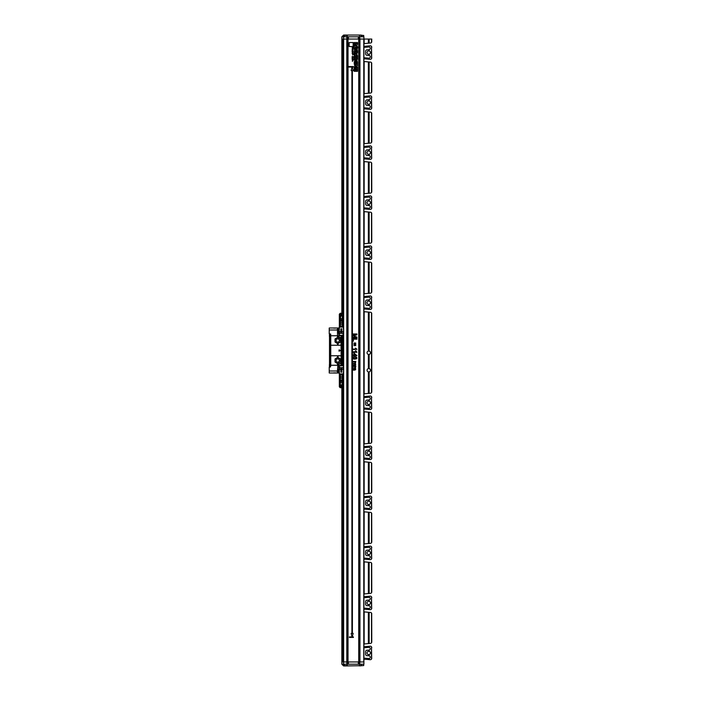<?xml version="1.0" encoding="UTF-8"?>
<svg xmlns="http://www.w3.org/2000/svg" width="701" height="701" viewBox="0 0 701 701"><rect width="100%" height="100%" fill="white"/><g stroke="black" fill="none" stroke-linecap="round" stroke-linejoin="round"><path stroke-width="1.05" d="M353.155 42.551L349.151 42.551L349.151 46.555L353.155 46.555L353.155 42.551M354.154 43.664L354.154 42.551L357.51 42.551C357.676 45.03 357.054 45.775 355.635 44.794L354.154 45.758L354.154 44.505L357.046 43.664L354.154 43.664M356.064 47.028L356.064 48.08L355.573 48.08L355.573 47.028L354.154 48.246C352.612 45.32 358.632 44.724 357.51 48.203L357.011 48.203L356.94 47.072L356.064 47.028M353.155 47.554L352.147 47.694L353.155 48.229L353.155 47.554M352.349 48.597L352.866 49.14L352.349 48.597M353.032 48.5L352.2 49.088L353.032 48.5M353.155 49.491L352.147 49.491L352.594 49.631L352.147 50.376L353.155 49.491M357.536 50.744L357.536 51.296C355.179 51.576 354.136 51.287 354.399 50.428L356.301 49.236L354.154 49.236L354.154 48.676C356.599 48.281 357.58 48.693 357.107 49.92L355.836 50.744L357.536 50.744M353.032 50.735L352.147 50.866L353.155 51.191L353.032 50.735M352.875 51.261L352.147 51.383L352.875 51.261M352.48 51.672L352.472 51.541C351.332 52.759 353.453 51.55 352.857 52.181L352.866 52.312C353.234 51.585 353.129 51.515 352.568 52.093L352.48 51.672M354.154 53.013L354.154 51.9L357.51 51.9L357.51 53.013L354.154 53.013M352.48 53.066L352.472 52.943C351.332 54.161 353.453 52.952 352.857 53.583L352.866 53.705C353.234 52.987 353.129 52.917 352.568 53.495L352.48 53.066M353.067 54.143L352.594 54.24L353.067 54.143M357.51 55.633L357.011 55.633C356.721 52.978 355.933 57.035 355.328 55.984C354.277 55.773 353.882 54.967 354.154 53.565L354.645 53.565C354.741 55.274 355.074 55.361 355.644 53.828L356.432 53.407L357.51 55.633M353.155 54.485L352.594 55.028L353.155 54.485M355.836 57.5L354.154 57.5L354.154 56.387L357.51 56.387L357.51 57.5L356.336 57.5L356.336 58.262L357.51 58.262L357.51 59.375L354.154 59.375L354.154 58.262L355.836 58.262L355.836 57.5M356.59 60.943L355.232 60.505L355.232 61.346L356.59 60.943M354.767 60.356L354.154 59.638C356.678 60.067 357.694 60.777 357.212 61.767L354.154 62.801L354.767 60.356M354.732 63.178L357.51 62.398L357.51 63.519L355.1 64.194L357.51 64.51L357.51 65.631L355.065 66.271L357.51 66.981L357.51 67.541C355.135 67.305 354.207 66.56 354.706 65.289L355.977 64.965C354.119 64.58 353.707 63.984 354.732 63.178M354.759 67.068L354.759 67.515L354.759 67.068M354.25 67.568L354.802 67.016L354.25 67.568M355.144 69.408L356.353 69.758C356.134 71.02 355.626 71.362 354.82 70.775L355.144 69.408M356.345 69.373L355.127 69.25L356.345 69.373M356.318 69.189L355.1 69.092L356.318 69.189M356.274 69.031L355.056 68.943L356.274 69.031M356.222 68.873L355.004 68.786L356.222 68.873M356.152 68.716L354.934 68.654L356.152 68.716M356.064 68.558L354.864 68.532L356.064 68.558M355.004 70.223L354.776 68.532L355.004 70.223M355.959 68.426L354.864 68.426L355.959 68.426M354.697 70.713C355.573 71.484 356.152 71.16 356.423 69.758L357.449 69.785L357.449 71.248L354.215 71.248L354.215 68.006L357.449 68.006L357.449 69.469L356.423 69.495C355.153 67.524 354.575 67.927 354.697 70.713M354.145 67.936L354.145 71.318L357.519 71.318L357.519 67.936L354.145 67.936M353.155 56.562L352.147 56.562L353.006 56.693L352.147 56.983L352.989 57.394L352.147 57.517L353.155 57.517L352.296 57.044L353.155 56.562M353.155 57.727L352.147 57.727L352.147 58.349L353.155 57.727M352.147 58.796L353.155 58.919L352.147 58.796M352.147 59.471L353.155 59.594L352.147 59.471M352.954 60.304L352.507 59.988L352.954 60.304M352.393 60.304L353.155 60.426L352.507 59.874L352.393 60.304M348.896 67.121L348.826 66.472L348.231 66.779L348.896 67.121M353.4 66.569L349.396 66.569L349.396 67.068L352.104 67.068L351.148 70.617L351.902 70.617L351.902 633.38L351.148 633.38L352.104 636.929L349.396 636.929L349.396 637.428L353.4 637.428L353.4 636.929L352.2 636.929L353.155 633.38L352.401 633.38L352.401 70.617L353.155 70.617L352.2 67.068L353.4 67.068L353.4 66.569M352.901 333.974L356.905 333.974L356.905 334.771L353.479 335.91L356.905 337.085L356.905 337.794L352.901 337.794L352.901 337.286L356.248 337.286L352.901 335.648L356.31 334.491L352.901 334.491L352.901 333.974M352.901 338.627L356.905 338.627L356.905 339.161L353.374 339.161L353.374 341.133L352.901 341.133L352.901 338.627M355.258 342.982L355.258 345.628L355.714 345.628L355.714 342.982L355.258 342.982M352.901 349.58L352.901 349.089L356.029 349.089L355.442 348.099L356.923 349.256L352.901 349.58M352.901 351.779L352.901 352.27L356.923 352.27L355.915 350.798L355.442 350.798L356.029 351.779L352.901 351.779M354.04 342.982L354.04 345.628L354.496 345.628L354.496 342.982L354.04 342.982M356.117 355.109L354.312 355.109L354.312 353.856L356.117 355.109M353.856 355.109L352.901 355.109L353.856 356.134L354.312 355.6L356.905 355.6L354.312 353.365L353.856 353.365L353.856 355.109M353.567 357.379L356.231 357.396C358.456 359.026 351.262 359.07 353.567 357.379M356.02 356.783C352.901 356.713 352.139 357.484 353.742 359.105C356.932 359.14 357.685 358.369 356.02 356.783M355.801 361.436L352.901 361.436L352.901 361.926C357.16 361.698 355.013 363.915 352.901 363.162L352.901 363.653C354.653 363.407 355.468 363.74 355.363 364.66L352.901 364.879L352.901 365.37C355.381 365.703 356.204 365.107 355.363 363.574L355.801 361.436M352.314 60.873L352.98 60.882L352.314 60.873M352.927 60.724L352.358 61.302L352.927 60.724M355.801 366.097L352.901 366.097L352.901 366.588C357.16 366.36 355.013 368.568 352.901 367.823L352.901 368.314C354.653 368.069 355.468 368.402 355.363 369.313L352.901 369.541L352.901 370.023C355.381 370.365 356.204 369.769 355.363 368.235L355.801 366.097M339.345 386.768L339.345 371.933M339.88 365.668L342.807 365.668L339.468 365.975M340.449 387.732L339.398 386.645L343.288 386.645L343.306 382.448L342.868 385.051L342.044 385.83L342.85 385.042L342.885 381.563M340.274 387.732L342.377 387.644L340.274 387.732L339.345 386.847M340.379 382.141L340.344 384.84L341.851 385.348L340.344 384.84M339.845 385.042L340.651 385.83L339.819 385.051L339.801 381.563M339.801 382.448L340.379 382.448M343.306 382.448L343.28 381.142M342.903 381.546L342.903 382.448M340.642 385.848L342.053 385.848M339.783 381.546L339.819 385.051M339.783 382.448L339.398 386.645M343.306 381.142L343.297 379.075M339.389 379.075L339.38 382.448M339.38 366.167L339.38 367.867M339.345 369.05L339.345 366.159M342.377 387.644L343.35 386.768L343.35 371.933M343.35 369.05L343.35 366.159L342.807 365.668M339.398 386.742L340.309 387.644M343.315 367.867L343.315 366.167M342.798 365.624L343.35 366.159M343.341 386.847L342.412 387.732M340.651 385.83L342.044 385.83M342.307 382.141L342.885 382.448M342.29 382.159L341.851 385.348M341.825 385.34L342.342 384.84M340.406 382.159L342.29 382.448L342.316 384.831M340.406 382.448L340.371 384.831M341.843 380.1L340.852 380.1L342.325 379.6L342.307 376.717L340.379 376.717L340.344 375.324L340.844 374.816L342.342 375.324L340.852 374.842L340.362 375.333M342.325 379.6L342.325 378.216L340.379 378.216L340.344 375.324M340.362 379.6L339.897 375.105L340.695 374.299L342 374.299L342.815 375.105L342.833 376.717L342.789 375.105L342 374.299M340.704 380.617L339.897 379.828L340.704 380.617L341.992 380.617L342.789 379.828L342.325 375.333M342.342 379.609L341.851 380.117M342.789 379.828L343.245 376.717L342.833 378.216L342.342 375.324M340.344 379.609L339.871 376.717L339.88 379.837M339.897 379.828L339.442 378.216L339.88 375.105L340.704 374.316L341.992 374.316M340.695 380.634L341.992 380.617M342.815 379.837L342 380.634M340.441 382.203L339.468 381.142L340.441 382.203L342.246 382.203L343.218 381.142L342.246 382.203M340.467 382.141L342.219 382.141M343.245 376.717L343.28 381.169M339.442 376.717L339.407 381.169M339.468 381.142L339.442 378.216M339.468 381.02L343.218 381.02L343.245 378.216M339.468 373.913L343.218 373.913M339.468 369.453L340.844 369.453M339.398 367.683L340.844 367.683M341.843 367.683L343.297 367.683M341.843 369.453L343.218 369.453M341.843 371.39L341.843 372.161L340.844 372.161L340.844 371.39L341.843 371.39L341.843 367.639L340.844 367.639L340.844 368.875L341.843 368.875M340.844 371.39L340.844 368.875M329.4 334.982L329.4 336.094M329.4 365.869L329.4 364.906M330.749 334.14L329.496 334.193L329.496 366.763M329.496 366.115L329.996 366.912L329.496 366.115M335.814 328.112L333.658 328.112M339.065 333.396L339.24 328.234L338.732 328.234A0.499 0.491 -90 0 0 338.662 327.989L339.345 327.989M329.996 334.088L329.996 334.841L329.496 334.193M329.593 366.903L329.496 334.885M339.24 373.011L339.345 366.693M339.065 367.604A0.71 0.499 0 0 1 338.969 367.561L338.671 366.938L339.345 366.947M337.935 331.003L337.987 332.072M339.345 334.71L338.802 334.579L339.345 334.053M338.802 334.579L338.969 327.989M338.662 327.989L329.233 327.989L329.233 333.869L330.337 334.105M329.68 334.097L329.417 336.62M330.749 334.859L329.996 334.841L329.996 366.912M335.043 339.494L335.043 341.492A2.874 2.874 0 0 1 335.034 341.466L335.034 339.521A2.874 2.874 0 0 1 335.043 339.494L335.043 339.494M337.26 337.654L335.525 338.653A2.874 2.874 0 0 1 335.551 338.636L337.225 337.663A2.874 2.874 0 0 1 337.26 337.654L337.225 337.663M335.043 359.508L335.043 361.506A2.874 2.874 0 0 1 335.034 361.479L335.034 359.534A2.874 2.874 0 0 1 335.043 359.508L335.043 359.508M335.525 362.347L337.26 363.346A2.874 2.874 0 0 1 337.225 363.337L335.551 362.364A2.874 2.874 0 0 1 335.525 362.347L335.551 362.364M337.935 369.024L337.987 370.093M330.337 366.895L329.233 367.131L329.233 373.011L338.969 373.011M338.969 367.561L338.732 372.766L338.969 367.561M338.671 334.062L338.294 327.989M341.098 335.63L337.488 335.744L337.488 330.504A0.596 0.499 111.2 0 0 337.041 329.987L329.233 329.987M339.389 340.493A1.647 1.647 0 0 1 336.918 341.922A1.647 1.647 0 0 1 336.918 339.065A1.647 1.647 0 0 1 339.389 340.493M335.017 341.781L335.017 339.205A0.499 0.499 30 0 1 335.262 338.776L337.488 337.488A0.499 0.499 90 0 1 337.996 337.488L337.996 337.549A0.499 0.499 90 0 0 337.488 337.549L335.315 338.802A0.499 0.499 30 0 0 335.069 339.24L335.069 341.746A0.499 0.499 -30 0 0 335.315 342.184L335.262 342.211A0.499 0.499 -30 0 1 335.017 341.781L335.069 341.746M337.488 337.435L337.391 335.744L337.488 337.435M339.389 360.507A1.647 1.647 0 0 1 336.918 361.935A1.647 1.647 0 0 1 336.918 359.078A1.647 1.647 0 0 1 339.389 360.507M335.017 361.795L335.017 359.219L335.069 361.76A0.499 0.499 -30 0 0 335.315 362.198L337.488 363.451A0.499 0.499 -90 0 0 337.996 363.451L337.996 363.512A0.499 0.499 -90 0 1 337.488 363.512L335.262 362.224A0.499 0.499 -30 0 1 335.017 361.795L335.069 361.76M329.233 371.013L337.041 371.013A0.596 0.499 68.8 0 0 337.488 370.496L338.294 373.011M337.488 363.565L337.391 365.256L337.488 363.565M338.671 366.938L339.345 366.597M339.468 366.027L339.468 365.51L341.089 365.37M339.468 335.49L339.468 334.973M339.959 338.653L338.224 337.654A2.874 2.874 0 0 1 338.259 337.663L339.932 338.636A2.874 2.874 0 0 1 339.959 338.653L339.932 338.636M340.441 341.492L340.441 339.494A2.874 2.874 0 0 1 340.449 339.521L340.449 341.466A2.874 2.874 0 0 1 340.441 341.492L340.449 341.466M340.406 350.544L339.135 351.175L339.135 349.825L340.406 350.544L338.986 351.087L339.144 349.817L340.406 350.553M330.337 367.114L330.749 365.256L337.391 365.256L330.749 365.256L330.749 355.757L337.391 355.757L337.435 357.528L335.262 358.789A0.499 0.499 30 0 0 335.017 359.219M330.337 333.886L330.749 335.744L337.391 335.744L330.749 335.744L330.749 355.757L337.391 355.757L337.488 357.501A0.499 0.499 90 0 1 337.996 357.501L338.092 355.757L340.888 355.757L337.996 355.854L338.048 357.528L340.222 358.789A0.499 0.499 150 0 1 340.467 359.219L340.467 361.795A0.499 0.499 -150 0 1 340.222 362.224L337.996 363.565L337.488 370.496M337.488 335.744L338.145 336.112L337.996 337.488M330.478 334.14L330.399 366.159L330.478 334.14M330.749 366.141L330.399 366.903M337.26 357.668L335.525 358.667A2.874 2.874 0 0 1 335.551 358.649L337.225 357.676A2.874 2.874 0 0 1 337.26 357.668L337.225 357.676M335.262 358.789L335.315 358.816A0.499 0.499 30 0 0 335.069 359.254M338.224 343.332L339.959 342.333A2.874 2.874 0 0 1 339.932 342.351L338.259 343.324A2.874 2.874 0 0 1 338.224 343.332L338.259 343.324M335.525 342.333L337.26 343.332A2.874 2.874 0 0 1 337.225 343.324L335.551 342.351A2.874 2.874 0 0 1 335.525 342.333L335.551 342.351M337.996 337.549L340.169 338.802A0.499 0.499 150 0 1 340.414 339.24L340.414 341.746A0.499 0.499 -150 0 1 340.169 342.184L337.996 343.437A0.499 0.499 -90 0 1 337.488 343.437L335.315 342.184M337.391 345.243L330.749 345.243L337.391 345.243M337.488 343.56L337.488 345.146L337.435 343.472L335.262 342.211M338.224 363.346L339.959 362.347A2.874 2.874 0 0 1 339.932 362.364L338.259 363.337A2.874 2.874 0 0 1 338.224 363.346L338.259 363.337M339.959 358.667L338.224 357.668A2.874 2.874 0 0 1 338.259 357.676L339.932 358.649A2.874 2.874 0 0 1 339.959 358.667L339.959 358.667M340.441 361.506L340.441 359.508A2.874 2.874 0 0 1 340.449 359.534L340.449 361.479A2.874 2.874 0 0 1 340.441 361.506L340.449 361.479M335.315 358.816L337.488 357.563A0.499 0.499 90 0 1 337.996 357.563L340.169 358.816A0.499 0.499 150 0 1 340.414 359.254L340.414 361.76A0.499 0.499 -150 0 1 340.169 362.198L337.996 363.451M337.996 363.512L338.145 364.844L340.931 363.232L341.168 365.274M337.488 365.256L339.468 365.51M341.606 365.352L341.632 335.648M341.843 335.656L341.221 335.797L340.984 337.856L337.996 336.243L338.048 337.514L340.222 338.776A0.499 0.499 150 0 1 340.467 339.205L340.467 341.781A0.499 0.499 -150 0 1 340.222 342.211L338.048 343.472L337.996 345.146L340.888 345.243L338.092 345.243L337.996 343.499A0.499 0.499 -90 0 1 337.488 343.499L337.488 343.551M341.221 365.203L341.843 365.344M341.221 335.797L340.931 337.768M340.984 337.856L341.221 365.186L341.168 335.726M339.345 314.232L340.309 313.356L339.345 314.153L339.345 329.067M340.449 313.268L342.412 313.268L343.341 314.153L339.398 314.355L339.38 318.552L339.819 315.949L340.651 315.17L339.845 315.958L339.801 319.437M342.307 318.859L342.342 316.16L340.844 315.652L341.825 315.66M342.85 315.958L342.044 315.17L342.868 315.949L342.885 319.437M342.885 318.552L342.307 318.552L342.316 316.169M339.38 318.552L339.407 319.858M339.783 319.454L339.783 318.552M342.053 315.152L340.642 315.152M342.903 319.454L342.868 315.949M342.903 318.552L343.288 314.355M339.38 319.858L339.389 321.925M343.297 321.925L343.306 318.552M342.807 335.332L339.88 335.332L342.798 335.376L343.315 333.133M343.315 334.833L342.798 335.376M343.35 331.95L343.35 334.841M343.341 314.153L343.35 329.067M339.345 331.95L339.345 334.841L339.88 335.332M343.288 314.258L342.412 313.268M339.38 333.133L339.38 334.833M340.309 313.356L342.377 313.356M339.345 314.153L340.274 313.268M342.044 315.17L340.651 315.17M340.379 318.859L339.801 318.552M340.379 318.552L340.844 315.652L340.344 316.16M341.851 315.652L342.342 316.16M340.406 318.841L340.371 316.169M340.406 318.552L342.29 318.841M340.362 321.4L341.851 320.883L340.362 321.4L340.379 324.283L342.307 324.283L342.342 325.676L341.851 326.184L340.344 325.676L341.843 326.158L342.325 325.667M340.344 321.391L340.362 322.784L342.307 322.784L342.342 325.676M341.851 320.883L342.815 325.895L342 326.701L340.695 326.701L339.88 325.895L340.695 326.701M342.325 321.4L341.843 320.9M341.992 320.383L342.815 321.163L341.992 320.383L340.704 320.383L339.897 321.172L340.362 325.667M339.897 321.172L339.442 324.283L339.897 325.895L339.854 322.784L340.344 325.676M342.342 321.391L342.815 324.283L342.815 321.163M342.789 321.172L343.245 322.784L342.815 325.895M342 326.701L340.704 326.684M341.992 326.684L342.789 325.895M342 320.366L340.704 320.383M339.88 321.163L340.695 320.366M342.246 318.797L343.218 319.858L342.246 318.797L340.441 318.797L339.468 319.858L340.441 318.797M342.219 318.859L340.467 318.859M339.442 324.283L339.407 319.831M343.245 324.283L343.28 319.831M343.218 319.858L343.245 322.784M343.218 319.98L339.468 319.98L339.442 322.784M343.218 327.087L339.468 327.087M343.218 331.547L341.843 331.547M343.297 333.317L341.843 333.317M340.844 333.317L339.398 333.317M340.844 331.547L339.468 331.547M340.844 329.61L340.844 328.839L341.843 328.839L341.843 329.61L340.844 329.61L340.844 333.361L341.843 333.361L341.843 332.125L340.844 332.125M341.843 329.61L341.843 332.125M363.731 665.573L360.98 665.573L363.731 665.573L363.731 664.197M360.98 35.427L363.731 35.427L360.98 35.733M371.688 658.66L371.512 646.857A1.498 1.498 0 0 0 370.128 646.191L364.38 646.699A1.376 1.376 0 0 1 364.152 646.699L363.907 646.655M363.907 658.125L369.155 658.546A1.376 1.376 0 0 0 369.155 655.847L366.895 655.637A1.376 1.376 0 0 1 365.633 654.27L365.633 651.615A1.376 1.376 0 0 1 366.895 650.239L369.155 650.037A1.376 1.376 0 0 0 369.155 647.338L363.907 647.759M363.907 644L370.505 643.395A1.376 1.376 0 0 0 371.512 642.817L371.688 642.466M371.767 642.028L371.688 613.384M363.907 611.859L370.505 612.455A1.376 1.376 0 0 1 371.512 613.033L371.767 613.822M369.155 651.29A1.7 1.7 0 0 1 369.155 654.594L368.367 654.594A1.7 1.7 0 0 1 368.367 651.29L369.155 651.29L369.155 650.037M371.767 658.195L371.512 659.028A1.498 1.498 0 0 1 370.128 659.694L364.38 659.185A1.376 1.376 0 0 0 364.152 659.185L363.907 659.229M368.98 650.064L368.98 651.255M371.688 647.225L371.767 647.689M363.775 661.946L359.955 661.946L359.955 39.054L363.775 39.054L363.775 661.946M361.514 36.803L341.843 36.803L343.595 35.05L360.647 35.05L361.514 36.803L363.907 36.803L363.907 661.946L347.696 661.946L347.696 39.054L359.832 39.054L359.832 661.946L358.886 661.946L358.886 39.054L371.767 39.054L371.688 42.086M358.719 661.946L348.029 661.946L348.029 39.054L358.719 39.054L358.719 661.946M346.846 36.803L346.846 39.054L347.696 39.054L347.696 661.946L346.846 661.946L346.846 664.197L347.696 664.197L347.696 661.946L343.639 661.946L343.639 39.054L347.696 39.054L347.696 36.803M371.688 608.626L371.512 596.823A1.498 1.498 0 0 0 370.128 596.157L364.38 596.665A1.376 1.376 0 0 1 364.152 596.665L363.907 596.621M363.907 608.091L369.155 608.512A1.376 1.376 0 0 0 369.155 605.813L366.895 605.611A1.376 1.376 0 0 1 365.633 604.236L365.633 601.581A1.376 1.376 0 0 1 366.895 600.214L369.155 600.003A1.376 1.376 0 0 0 369.155 597.305L363.907 597.734M363.907 593.966L370.505 593.361A1.376 1.376 0 0 0 371.512 592.783L371.688 592.441M371.767 591.995L371.688 563.35M363.907 561.825L370.505 562.421A1.376 1.376 0 0 1 371.512 562.999L371.767 563.797M369.155 601.256A1.7 1.7 0 0 1 369.155 604.569L368.367 604.569A1.7 1.7 0 0 1 368.367 601.256L369.155 601.256L369.155 600.003M371.767 608.161L371.512 608.994A1.498 1.498 0 0 1 370.128 609.66L364.38 609.16A1.376 1.376 0 0 0 364.152 609.151L363.907 609.195M368.98 600.03L368.98 601.221M371.688 597.191L371.767 597.655M371.688 558.592L371.512 546.798A1.498 1.498 0 0 0 370.128 546.132L364.38 546.631A1.376 1.376 0 0 1 364.152 546.631L363.907 546.587M363.907 558.057L369.155 558.478A1.376 1.376 0 0 0 369.155 555.788L366.895 555.578A1.376 1.376 0 0 1 365.633 554.211L365.633 551.547A1.376 1.376 0 0 1 366.895 550.18L369.155 549.97A1.376 1.376 0 0 0 369.155 547.271L363.907 547.7M363.907 543.932L370.505 543.336A1.376 1.376 0 0 0 371.512 542.758L371.688 542.408M371.767 541.961L371.688 513.316M363.907 511.791L370.505 512.387A1.376 1.376 0 0 1 371.512 512.974L371.767 513.763M369.155 551.223A1.7 1.7 0 0 1 369.155 554.535L368.367 554.535A1.7 1.7 0 0 1 368.367 551.223L369.155 551.223L369.155 549.97M371.767 558.136L371.512 558.96A1.498 1.498 0 0 1 370.128 559.626L364.38 559.126A1.376 1.376 0 0 0 364.152 559.126L363.907 559.161M368.98 549.996L368.98 551.188M371.688 547.157L371.767 547.621M371.688 508.567L371.512 496.764A1.498 1.498 0 0 0 370.128 496.098L364.38 496.597A1.376 1.376 0 0 1 364.152 496.606L363.907 496.562M363.907 508.023L369.155 508.453A1.376 1.376 0 0 0 369.155 505.754L366.895 505.544A1.376 1.376 0 0 1 365.633 504.177L365.633 501.522A1.376 1.376 0 0 1 366.895 500.146L369.155 499.944A1.376 1.376 0 0 0 369.155 497.246L363.907 497.666M363.907 493.898L370.505 493.302A1.376 1.376 0 0 0 371.512 492.724L371.688 492.374M371.767 491.936L371.688 463.291M363.907 461.757L370.505 462.362A1.376 1.376 0 0 1 371.512 462.94L371.767 463.729M369.155 501.189A1.7 1.7 0 0 1 369.155 504.501L368.367 504.501A1.7 1.7 0 0 1 368.367 501.189L369.155 501.189L369.155 499.944M371.767 508.102L371.512 508.926A1.498 1.498 0 0 1 370.128 509.592L364.38 509.092A1.376 1.376 0 0 0 364.152 509.092L363.907 509.136M368.98 499.962L368.98 501.162M371.688 497.132L371.767 497.596M371.688 458.533L371.512 446.73A1.498 1.498 0 0 0 370.128 446.064L364.38 446.572A1.376 1.376 0 0 1 364.152 446.572L363.907 446.528M363.907 457.998L369.155 458.419A1.376 1.376 0 0 0 369.155 455.72L366.895 455.51A1.376 1.376 0 0 1 365.633 454.143L365.633 451.488A1.376 1.376 0 0 1 366.895 450.112L369.155 449.911A1.376 1.376 0 0 0 369.155 447.212L363.907 447.632M363.907 443.873L370.505 443.269A1.376 1.376 0 0 0 371.512 442.69L371.688 442.34M371.767 441.902L371.688 413.257M363.907 411.732L370.505 412.328A1.376 1.376 0 0 1 371.512 412.907L371.767 413.695M369.155 451.164A1.7 1.7 0 0 1 369.155 454.467L368.367 454.467A1.7 1.7 0 0 1 368.367 451.164L369.155 451.164L369.155 449.911M371.767 458.068L371.512 458.901A1.498 1.498 0 0 1 370.128 459.567L364.38 459.059A1.376 1.376 0 0 0 364.152 459.059L363.907 459.102M371.688 447.098L371.767 447.562M371.688 408.499L371.512 396.696A1.498 1.498 0 0 0 370.128 396.03L364.38 396.538A1.376 1.376 0 0 1 364.152 396.538L363.907 396.494M363.907 407.964L369.155 408.385A1.376 1.376 0 0 0 369.155 405.686L366.895 405.485A1.376 1.376 0 0 1 365.633 404.109L365.633 401.454A1.376 1.376 0 0 1 366.895 400.087L369.155 399.877A1.376 1.376 0 0 0 369.155 397.178L363.907 397.607M363.907 393.839L370.505 393.235A1.376 1.376 0 0 0 371.512 392.656L371.688 392.315M371.767 391.868L371.688 313.189M363.907 311.665L370.505 312.26A1.376 1.376 0 0 1 371.512 312.848L371.767 313.636M369.155 351.096A1.7 1.7 0 0 1 369.155 354.408L368.367 354.408A1.7 1.7 0 0 1 368.367 351.096L369.155 351.096L369.155 312.147M369.155 368.612A1.7 1.7 0 0 1 369.155 371.916L368.367 371.916A1.7 1.7 0 0 1 368.367 368.612L369.155 368.612L369.155 354.408M369.155 401.13A1.7 1.7 0 0 1 369.155 404.442L368.367 404.442A1.7 1.7 0 0 1 368.367 401.13L369.155 401.13L369.155 399.877M371.767 408.035L371.512 408.867A1.498 1.498 0 0 1 370.128 409.533L364.38 409.025A1.376 1.376 0 0 0 364.152 409.025L363.907 409.069M368.98 399.903L368.98 401.095M371.688 397.064L371.767 397.528M371.688 308.44L371.512 296.637A1.498 1.498 0 0 0 370.128 295.971L364.38 296.47A1.376 1.376 0 0 1 364.152 296.479L363.907 296.435M363.907 307.897L369.155 308.326A1.376 1.376 0 0 0 369.155 305.627L366.895 305.417A1.376 1.376 0 0 1 365.633 304.05L365.633 301.395A1.376 1.376 0 0 1 366.895 300.019L369.155 299.818A1.376 1.376 0 0 0 369.155 297.119L363.907 297.539M363.907 293.772L370.505 293.176A1.376 1.376 0 0 0 371.512 292.597L371.688 292.247M371.767 291.809L371.688 263.164M363.907 261.631L370.505 262.235A1.376 1.376 0 0 1 371.512 262.814L371.767 263.602M369.155 301.062A1.7 1.7 0 0 1 369.155 304.374L368.367 304.374A1.7 1.7 0 0 1 368.367 301.062L369.155 301.062L369.155 299.818M371.767 307.976L371.512 308.799A1.498 1.498 0 0 1 370.128 309.465L364.38 308.966A1.376 1.376 0 0 0 364.152 308.966L363.907 309.01M368.98 299.835L368.98 301.036M371.688 297.005L371.767 297.469M371.688 258.406L371.512 246.603A1.498 1.498 0 0 0 370.128 245.937L364.38 246.445A1.376 1.376 0 0 1 364.152 246.445L363.907 246.401M363.907 257.863L369.155 258.292A1.376 1.376 0 0 0 369.155 255.593L366.895 255.383A1.376 1.376 0 0 1 365.633 254.016L365.633 251.361A1.376 1.376 0 0 1 366.895 249.985L369.155 249.784A1.376 1.376 0 0 0 369.155 247.085L363.907 247.506M363.907 243.746L370.505 243.142A1.376 1.376 0 0 0 371.512 242.564L371.688 242.213M371.767 241.775L371.688 213.13M363.907 211.606L370.505 212.201A1.376 1.376 0 0 1 371.512 212.78L371.767 213.568M369.155 251.037A1.7 1.7 0 0 1 369.155 254.34L368.367 254.34A1.7 1.7 0 0 1 368.367 251.037L369.155 251.037L369.155 249.784M371.767 257.942L371.512 258.774A1.498 1.498 0 0 1 370.128 259.44L364.38 258.932A1.376 1.376 0 0 0 364.152 258.932L363.907 258.976M368.98 249.81L368.98 251.002M371.688 246.971L371.767 247.435M371.688 208.372L371.512 196.569A1.498 1.498 0 0 0 370.128 195.903L364.38 196.411A1.376 1.376 0 0 1 364.152 196.411L363.907 196.368M363.907 207.838L369.155 208.258A1.376 1.376 0 0 0 369.155 205.559L366.895 205.358A1.376 1.376 0 0 1 365.633 203.982L365.633 201.327A1.376 1.376 0 0 1 366.895 199.96L369.155 199.75A1.376 1.376 0 0 0 369.155 197.051L363.907 197.48M363.907 193.713L370.505 193.108A1.376 1.376 0 0 0 371.512 192.53L371.688 192.188M371.767 191.741L371.688 163.096M363.907 161.572L370.505 162.168A1.376 1.376 0 0 1 371.512 162.746L371.767 163.543M369.155 201.003A1.7 1.7 0 0 1 369.155 204.306L368.367 204.306A1.7 1.7 0 0 1 368.367 201.003L369.155 201.003L369.155 199.75M371.767 207.908L371.512 208.74A1.498 1.498 0 0 1 370.128 209.406L364.38 208.898A1.376 1.376 0 0 0 364.152 208.898L363.907 208.942M368.98 199.776L368.98 200.968M371.688 196.937L371.767 197.402M371.688 158.338L371.512 146.544A1.498 1.498 0 0 0 370.128 145.878L364.38 146.378A1.376 1.376 0 0 1 364.152 146.378L363.907 146.334M363.907 157.804L369.155 158.224A1.376 1.376 0 0 0 369.155 155.534L366.895 155.324A1.376 1.376 0 0 1 365.633 153.957L365.633 151.293A1.376 1.376 0 0 1 366.895 149.926L369.155 149.716A1.376 1.376 0 0 0 369.155 147.017L363.907 147.447M363.907 143.679L370.505 143.083A1.376 1.376 0 0 0 371.512 142.505L371.688 142.154M371.767 141.707L371.688 113.063M363.907 111.538L370.505 112.134A1.376 1.376 0 0 1 371.512 112.721L371.767 113.509M369.155 150.969A1.7 1.7 0 0 1 369.155 154.281L368.367 154.281A1.7 1.7 0 0 1 368.367 150.969L369.155 150.969L369.155 149.716M371.767 157.883L371.512 158.706A1.498 1.498 0 0 1 370.128 159.372L364.38 158.873A1.376 1.376 0 0 0 364.152 158.873L363.907 158.908M368.98 149.742L368.98 150.934M371.688 146.903L371.767 147.368M371.688 108.313L371.512 96.51A1.498 1.498 0 0 0 370.128 95.844L364.38 96.344A1.376 1.376 0 0 1 364.152 96.352L363.907 96.309M363.907 107.77L369.155 108.199A1.376 1.376 0 0 0 369.155 105.501L366.895 105.29A1.376 1.376 0 0 1 365.633 103.923L365.633 101.268A1.376 1.376 0 0 1 366.895 99.892L369.155 99.691A1.376 1.376 0 0 0 369.155 96.992L363.907 97.413M363.907 93.645L370.505 93.049A1.376 1.376 0 0 0 371.512 92.471L371.688 92.12M371.767 91.682L371.688 63.037M363.907 61.504L370.505 62.109A1.376 1.376 0 0 1 371.512 62.687L371.767 63.476M369.155 100.935A1.7 1.7 0 0 1 369.155 104.247L368.367 104.247A1.7 1.7 0 0 1 368.367 100.935L369.155 100.935L369.155 99.691M371.767 107.849L371.512 108.673A1.498 1.498 0 0 1 370.128 109.338L364.38 108.839A1.376 1.376 0 0 0 364.152 108.839L363.907 108.883M368.98 99.708L368.98 100.909M371.688 96.878L371.767 97.343M371.688 58.279L371.512 46.476A1.498 1.498 0 0 0 370.128 45.81L364.38 46.319A1.376 1.376 0 0 1 364.152 46.319L363.907 46.275M363.907 57.736L369.155 58.165A1.376 1.376 0 0 0 369.155 55.467L366.895 55.256A1.376 1.376 0 0 1 365.633 53.889L365.633 51.234A1.376 1.376 0 0 1 366.895 49.859L369.155 49.657A1.376 1.376 0 0 0 369.155 46.958L363.907 47.379M363.907 43.611L370.505 43.015A1.376 1.376 0 0 0 371.512 42.437L371.767 41.648M369.155 50.91A1.7 1.7 0 0 1 369.155 54.214L368.367 54.214A1.7 1.7 0 0 1 368.367 50.91L369.155 50.91L369.155 49.657M371.767 57.815L371.512 58.647A1.498 1.498 0 0 1 370.128 59.313L364.38 58.805A1.376 1.376 0 0 0 364.152 58.805L363.907 58.849M368.98 49.683L368.98 50.875M371.688 46.844L371.767 47.309M343.472 661.946L343.472 39.054M346.846 661.946L341.843 661.946L341.843 387.732M341.843 365.65L341.843 335.35M341.843 313.268L341.843 39.054L346.846 39.054M344.314 35.427L347.065 35.427L344.314 35.427L344.314 36.803M362.356 665.696L343.595 665.95L341.843 664.197L346.846 664.197M341.843 661.946L341.843 664.197M343.543 661.946L343.543 664.197M347.696 664.197L363.907 664.197L363.907 661.946M359.052 36.803L359.052 664.197M359.902 661.946L359.429 665.95M347.512 665.95L346.907 664.197M342.807 664.197L344.393 665.95M361.514 664.197L360.647 665.95M347.065 665.573L344.314 665.573L347.065 665.573L347.065 664.644M360.647 35.05L362.356 35.304M341.843 36.803L341.843 39.054M343.543 36.803L343.543 39.054M359.429 35.05L359.902 39.054M346.907 36.803L347.512 35.05M344.393 35.05L342.807 36.803M339.415 367.902L340.844 367.902M341.843 367.902L343.271 367.902M329.417 364.38L329.417 366.553M338.671 333.842L339.345 333.842M339.345 367.158L338.671 367.158M337.041 329.987L337.812 327.989M338.373 328.234L337.488 330.504M337.041 371.013L337.812 373.011M338.802 366.421L339.345 366.29M343.271 333.098L341.843 333.098M340.844 333.098L339.415 333.098M368.367 647.347L368.367 646.348M364.152 647.724L364.152 646.699M369.155 647.338L369.155 646.278M368.98 647.312L368.98 646.296M368.691 647.321L368.691 646.322M368.831 647.312L368.831 646.304M368.542 647.338L368.542 646.331M371.512 642.817L371.512 613.033M369.155 643.518L369.155 612.332M369.155 655.847L369.155 654.594M369.155 659.606L369.155 658.546M371.512 659.028L371.512 646.857M368.98 655.821L368.98 654.629M368.691 655.794L368.691 654.638M368.831 655.812L368.831 654.638M368.542 655.785L368.542 654.629M368.367 655.768L368.367 654.594M368.831 651.247L368.831 650.072M364.152 643.956L364.152 611.903M368.367 643.588L368.367 612.271M364.152 659.185L364.152 658.16M368.367 659.536L368.367 658.528M368.367 651.29L368.367 650.116M368.98 659.588L368.98 658.572M368.98 643.527L368.98 612.323M368.831 659.58L368.831 658.572M368.691 659.562L368.691 658.563M368.691 651.247L368.691 650.081M368.831 643.544L368.831 612.306M368.691 643.553L368.691 612.297M368.542 643.571L368.542 612.28M368.542 659.553L368.542 658.546M368.542 651.255L368.542 650.099M368.367 597.322L368.367 596.314M364.152 597.69L364.152 596.665M369.155 597.305L369.155 596.244M368.98 597.278L368.98 596.262M368.691 597.287L368.691 596.288M368.831 597.278L368.831 596.271M368.542 597.305L368.542 596.297M371.512 592.783L371.512 562.999M369.155 593.484L369.155 562.307M369.155 605.813L369.155 604.569M369.155 609.572L369.155 608.512M371.512 608.994L371.512 596.823M368.98 605.795L368.98 604.595M368.691 605.769L368.691 604.612M368.831 605.778L368.831 604.612M368.542 605.752L368.542 604.595M368.367 605.734L368.367 604.569M368.831 601.213L368.831 600.038M364.152 593.922L364.152 561.869M368.367 593.554L368.367 562.237M364.152 609.151L364.152 608.135M368.367 609.502L368.367 608.503M368.367 601.256L368.367 600.082M368.98 609.555L368.98 608.538M368.98 593.502L368.98 562.29M368.831 609.546L368.831 608.538M368.691 609.537L368.691 608.529M368.691 601.213L368.691 600.056M368.831 593.51L368.831 562.272M368.691 593.528L368.691 562.263M368.542 593.537L368.542 562.255M368.542 609.519L368.542 608.512M368.542 601.221L368.542 600.065M368.367 547.288L368.367 546.281M364.152 547.656L364.152 546.631M369.155 547.271L369.155 546.21M368.98 547.253L368.98 546.228M368.691 547.262L368.691 546.254M368.831 547.244L368.831 546.245M368.542 547.271L368.542 546.272M371.512 542.758L371.512 512.974M369.155 543.45L369.155 512.273M369.155 555.788L369.155 554.535M369.155 559.538L369.155 558.478M371.512 558.96L371.512 546.798M368.98 555.762L368.98 554.561M368.691 555.735L368.691 554.579M368.831 555.744L368.831 554.579M368.542 555.718L368.542 554.561M368.367 555.709L368.367 554.535M368.831 551.179L368.831 550.013M364.152 543.888L364.152 511.835M368.367 543.52L368.367 512.203M364.152 559.126L364.152 558.101M368.367 559.477L368.367 558.469M368.367 551.223L368.367 550.048M368.98 559.529L368.98 558.504M368.98 543.468L368.98 512.256M368.831 559.512L368.831 558.504M368.691 559.503L368.691 558.495M368.691 551.179L368.691 550.022M368.831 543.477L368.831 512.247M368.691 543.494L368.691 512.229M368.542 543.503L368.542 512.221M368.542 559.486L368.542 558.487M368.542 551.188L368.542 550.031M368.367 497.254L368.367 496.255M364.152 497.622L364.152 496.606M369.155 497.246L369.155 496.185M368.98 497.219L368.98 496.194M368.691 497.228L368.691 496.22M368.831 497.219L368.831 496.212M368.542 497.237L368.542 496.238M371.512 492.724L371.512 462.94M369.155 493.416L369.155 462.239M369.155 505.754L369.155 504.501M369.155 509.513L369.155 508.453M371.512 508.926L371.512 496.764M368.98 505.728L368.98 504.536M368.691 505.701L368.691 504.545M368.831 505.719L368.831 504.545M368.542 505.693L368.542 504.536M368.367 505.675L368.367 504.501M368.831 501.145L368.831 499.979M364.152 493.855L364.152 461.801M368.367 493.486L368.367 462.169M364.152 509.092L364.152 508.067M368.367 509.443L368.367 508.435M368.367 501.189L368.367 500.015M368.98 509.496L368.98 508.47M368.98 493.434L368.98 462.222M368.831 509.478L368.831 508.479M368.691 509.469L368.691 508.462M368.691 501.145L368.691 499.988M368.831 493.451L368.831 462.213M368.691 493.46L368.691 462.204M368.542 493.478L368.542 462.187M368.542 509.461L368.542 508.453M368.542 501.162L368.542 500.006M368.367 447.22L368.367 446.222M364.152 447.597L364.152 446.572M369.155 447.212L369.155 446.151M368.98 447.185L368.98 446.169M368.691 447.194L368.691 446.195M368.831 447.185L368.831 446.178M368.542 447.212L368.542 446.204M371.512 442.69L371.512 412.907M369.155 443.391L369.155 412.206M369.155 455.72L369.155 454.467M369.155 459.479L369.155 458.419M371.512 458.901L371.512 446.73M368.98 455.694L368.98 454.502M368.691 455.668L368.691 454.511M368.831 455.685L368.831 454.511M368.542 455.659L368.542 454.502M368.367 455.641L368.367 454.467M368.831 451.111L368.831 449.946M368.98 451.129L368.98 449.937M364.152 443.829L364.152 411.767M368.367 443.461L368.367 412.144M364.152 459.059L364.152 458.033M368.367 459.409L368.367 458.401M368.367 451.164L368.367 449.989M368.98 459.462L368.98 458.445M368.98 443.4L368.98 412.197M368.831 459.453L368.831 458.445M368.691 459.435L368.691 458.436M368.691 451.111L368.691 449.954M368.831 443.418L368.831 412.179M368.691 443.426L368.691 412.17M368.542 443.444L368.542 412.153M368.542 459.427L368.542 458.419M368.542 451.129L368.542 449.972M368.367 397.195L368.367 396.188M364.152 397.563L364.152 396.538M369.155 397.178L369.155 396.118M368.98 397.152L368.98 396.135M368.691 397.16L368.691 396.161M368.831 397.152L368.831 396.144M368.542 397.178L368.542 396.17M371.512 392.656L371.512 312.848M369.155 393.357L369.155 371.916M369.155 405.686L369.155 404.442M369.155 409.445L369.155 408.385M371.512 408.867L371.512 396.696M368.98 405.669L368.98 404.468M368.691 405.642L368.691 404.486M368.831 405.651L368.831 404.486M368.542 405.625L368.542 404.468M368.367 405.607L368.367 404.442M368.831 401.086L368.831 399.912M364.152 393.796L364.152 311.708M368.367 393.427L368.367 371.916M368.367 368.612L368.367 354.408M368.367 351.096L368.367 312.076M364.152 409.025L364.152 408.008M368.367 409.375L368.367 408.376M368.367 401.13L368.367 399.956M368.98 409.428L368.98 408.411M368.98 393.375L368.98 371.951M368.831 409.419L368.831 408.411M368.691 409.41L368.691 408.403M368.691 401.086L368.691 399.929M368.831 393.384L368.831 371.959M368.691 393.401L368.691 371.959M368.542 393.41L368.542 371.951M368.542 409.393L368.542 408.385M368.542 401.095L368.542 399.938M369.155 297.119L369.155 296.059M368.98 297.093L368.98 296.067M368.691 297.101L368.691 296.094M368.831 297.093L368.831 296.085M368.542 297.11L368.542 296.111M368.367 297.128L368.367 296.129M364.152 297.496L364.152 296.479M371.512 292.597L371.512 262.814M369.155 293.29L369.155 262.113M369.155 305.627L369.155 304.374M369.155 309.386L369.155 308.326M371.512 308.799L371.512 296.637M368.831 301.018L368.831 299.853M368.98 305.601L368.98 304.409M368.691 305.575L368.691 304.418M368.831 305.592L368.831 304.418M368.542 305.566L368.542 304.409M368.367 305.548L368.367 304.374M368.831 309.351L368.831 308.352M368.98 309.369L368.98 308.344M368.98 293.307L368.98 262.095M368.691 309.343L368.691 308.335M368.691 301.018L368.691 299.862M368.831 293.325L368.831 262.086M368.691 293.333L368.691 262.078M368.542 293.351L368.542 262.06M368.542 309.334L368.542 308.326M368.542 301.036L368.542 299.879M368.367 293.36L368.367 262.043M368.367 309.316L368.367 308.309M368.367 301.062L368.367 299.888M364.152 293.728L364.152 261.675M364.152 308.966L364.152 307.941M368.831 351.052L368.831 312.12M368.98 351.061L368.98 312.129M368.691 351.052L368.691 312.103M368.542 351.061L368.542 312.094M369.155 247.085L369.155 246.025M368.98 247.059L368.98 246.042M368.691 247.067L368.691 246.069M368.831 247.059L368.831 246.051M368.542 247.085L368.542 246.077M368.367 247.094L368.367 246.095M364.152 247.471L364.152 246.445M371.512 242.564L371.512 212.78M369.155 243.265L369.155 212.079M369.155 255.593L369.155 254.34M369.155 259.352L369.155 258.292M371.512 258.774L371.512 246.603M368.831 250.984L368.831 249.819M368.98 255.567L368.98 254.375M368.691 255.541L368.691 254.384M368.831 255.558L368.831 254.384M368.542 255.532L368.542 254.375M368.367 255.514L368.367 254.34M368.831 259.326L368.831 258.319M368.98 259.335L368.98 258.319M368.98 243.273L368.98 212.07M368.691 259.309L368.691 258.31M368.691 250.984L368.691 249.828M368.831 243.291L368.831 212.052M368.691 243.3L368.691 212.044M368.542 243.317L368.542 212.026M368.542 259.3L368.542 258.292M368.542 251.002L368.542 249.845M368.367 243.335L368.367 212.017M368.367 259.282L368.367 258.275M368.367 251.037L368.367 249.863M364.152 243.703L364.152 211.641M364.152 258.932L364.152 257.907M369.155 197.051L369.155 195.991M368.98 197.025L368.98 196.008M368.691 197.034L368.691 196.035M368.831 197.025L368.831 196.017M368.542 197.051L368.542 196.043M368.367 197.069L368.367 196.061M364.152 197.437L364.152 196.411M371.512 192.53L371.512 162.746M369.155 193.231L369.155 162.054M369.155 205.559L369.155 204.306M369.155 209.319L369.155 208.258M371.512 208.74L371.512 196.569M368.831 200.959L368.831 199.785M368.98 205.542L368.98 204.341M368.691 205.516L368.691 204.359M368.831 205.524L368.831 204.359M368.542 205.498L368.542 204.341M368.367 205.481L368.367 204.306M368.831 209.292L368.831 208.285M368.98 209.301L368.98 208.285M368.98 193.248L368.98 162.036M368.691 209.284L368.691 208.276M368.691 200.959L368.691 199.803M368.831 193.257L368.831 162.019M368.691 193.274L368.691 162.01M368.542 193.283L368.542 162.001M368.542 209.266L368.542 208.258M368.542 200.968L368.542 199.811M368.367 193.301L368.367 161.984M368.367 209.249L368.367 208.25M368.367 201.003L368.367 199.829M364.152 193.669L364.152 161.616M364.152 208.898L364.152 207.882M369.155 147.017L369.155 145.957M368.98 147L368.98 145.974M368.691 147.008L368.691 146.001M368.831 146.991L368.831 145.992M368.542 147.017L368.542 146.018M368.367 147.035L368.367 146.027M364.152 147.403L364.152 146.378M371.512 142.505L371.512 112.721M369.155 143.197L369.155 112.02M369.155 155.534L369.155 154.281M369.155 159.285L369.155 158.224M371.512 158.706L371.512 146.544M368.831 150.925L368.831 149.76M368.98 155.508L368.98 154.308M368.691 155.482L368.691 154.325M368.831 155.491L368.831 154.325M368.542 155.464L368.542 154.308M368.367 155.456L368.367 154.281M368.831 159.258L368.831 158.251M368.98 159.276L368.98 158.251M368.98 143.214L368.98 112.002M368.691 159.25L368.691 158.242M368.691 150.925L368.691 149.769M368.831 143.223L368.831 111.994M368.691 143.241L368.691 111.976M368.542 143.249L368.542 111.967M368.542 159.232L368.542 158.233M368.542 150.934L368.542 149.777M368.367 143.267L368.367 111.95M368.367 159.223L368.367 158.216M368.367 150.969L368.367 149.795M364.152 143.635L364.152 111.582M364.152 158.873L364.152 157.848M369.155 96.992L369.155 95.932M368.98 96.966L368.98 95.941M368.691 96.975L368.691 95.967M368.831 96.966L368.831 95.958M368.542 96.983L368.542 95.984M368.367 97.001L368.367 96.002M364.152 97.369L364.152 96.352M371.512 92.471L371.512 62.687M369.155 93.163L369.155 61.986M369.155 105.501L369.155 104.247M369.155 109.26L369.155 108.199M371.512 108.673L371.512 96.51M368.831 100.891L368.831 99.726M368.98 105.474L368.98 104.283M368.691 105.448L368.691 104.291M368.831 105.465L368.831 104.291M368.542 105.439L368.542 104.283M368.367 105.422L368.367 104.247M368.831 109.225L368.831 108.226M368.98 109.242L368.98 108.217M368.98 93.18L368.98 61.968M368.691 109.216L368.691 108.208M368.691 100.891L368.691 99.735M368.831 93.198L368.831 61.96M368.691 93.207L368.691 61.951M368.542 93.224L368.542 61.933M368.542 109.207L368.542 108.199M368.542 100.909L368.542 99.752M368.367 93.233L368.367 61.916M368.367 109.19L368.367 108.182M368.367 100.935L368.367 99.761M364.152 93.601L364.152 61.548M364.152 108.839L364.152 107.814M368.831 368.56L368.831 354.452M368.98 368.577L368.98 354.434M368.691 368.56L368.691 354.452M368.542 368.577L368.542 354.434M369.155 46.958L369.155 45.898M368.98 46.932L368.98 45.915M368.691 46.941L368.691 45.942M368.831 46.932L368.831 45.924M368.542 46.958L368.542 45.951M368.367 46.967L368.367 45.968M364.152 47.335L364.152 46.319M371.512 42.437L371.512 39.054M369.155 43.138L369.155 39.054M369.155 55.467L369.155 54.214M369.155 59.226L369.155 58.165M371.512 58.647L371.512 46.476M368.98 55.44L368.98 54.249M368.831 50.858L368.831 49.692M368.691 55.414L368.691 54.257M368.831 55.432L368.831 54.257M368.542 55.405L368.542 54.249M368.367 55.388L368.367 54.214M368.98 59.208L368.98 58.192M368.98 43.147L368.98 39.054M368.831 59.199L368.831 58.192M368.691 59.182L368.691 58.183M368.691 50.858L368.691 49.701M368.831 43.164L368.831 39.054M368.691 43.173L368.691 39.054M368.542 43.19L368.542 39.054M368.542 59.173L368.542 58.165M368.542 50.875L368.542 49.718M368.367 43.208L368.367 39.054M368.367 59.156L368.367 58.148M368.367 50.91L368.367 49.736M364.152 43.576L364.152 39.054M364.152 58.805L364.152 57.78M346.89 661.946L346.89 39.054M346.802 661.946L346.802 39.054M343.113 661.946L343.113 387.066M343.113 365.922L343.113 335.078M343.113 313.934L343.113 39.054M342.272 661.946L342.272 387.732M342.272 365.642L342.272 335.358M342.272 313.268L342.272 39.054M348.397 661.946L348.397 664.32M358.351 661.946L358.351 664.32M348.397 36.68L348.397 39.054M358.351 36.68L358.351 39.054M333.658 372.888L335.814 372.888M363.731 35.427L363.731 36.803M347.065 35.427L347.065 36.356M344.314 665.573L344.314 664.197"/></g></svg>
